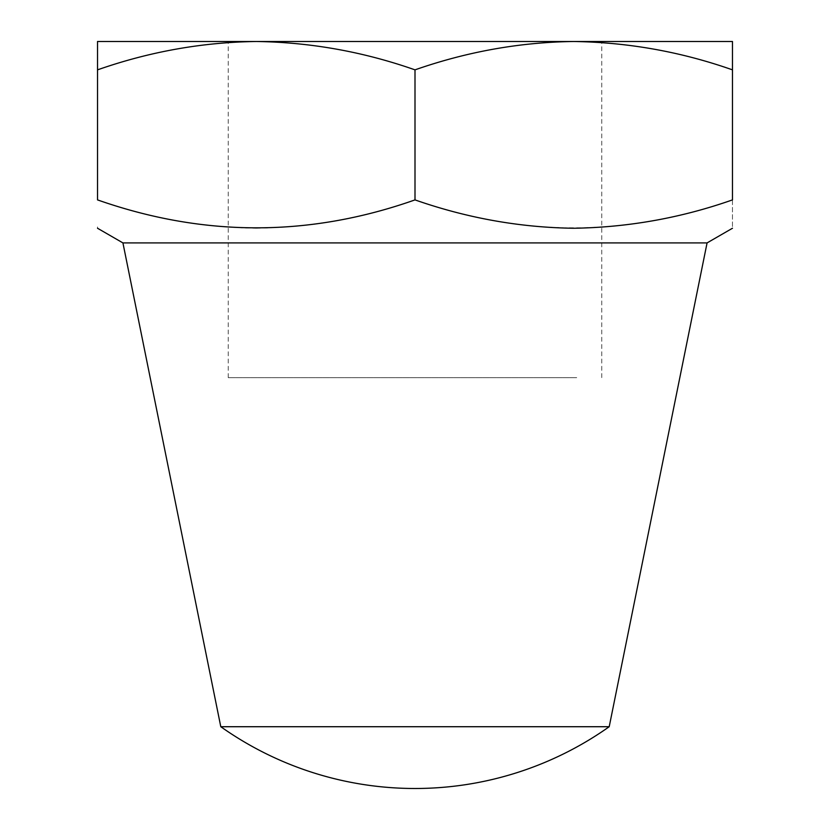 <?xml version="1.0" encoding="UTF-8"?>
<svg xmlns="http://www.w3.org/2000/svg" width="830" height="830" viewBox="0 0 830 830"><rect width="100%" height="100%" fill="white"/><g stroke="black" fill="none" stroke-linecap="round" stroke-linejoin="round"><path stroke-width="0.62" stroke-dasharray="4.15 3.11" d="M573.769 41.5L256.221 41.5M576.726 377.65L228.25 377.65L576.726 377.65M707.077 242.91L122.923 242.91M256.263 228.25C310.7 227.41 363.613 217.958 415 199.895C520.566 237.141 626.391 237.141 732.475 199.895C732.475 237.141 732.475 237.141 732.475 199.895L732.475 69.855C680.642 51.699 627.729 42.237 573.738 41.5L97.525 41.5L97.525 199.895C149.587 218.093 202.499 227.544 256.263 228.25M609.21 726.717L220.79 726.717M732.475 69.855L732.475 41.5L573.738 41.5C519.611 42.257 466.699 51.719 415 69.855C363.633 51.782 310.721 42.33 256.263 41.5C202.499 42.206 149.587 51.657 97.525 69.855M256.263 41.5L573.738 41.5M415 69.855L415 199.895M97.525 228.25L97.525 226.932M228.25 377.65L228.25 41.5M601.75 377.65L601.75 41.5"/><path stroke-width="1.25" d="M220.79 726.717A336.15 336.15 0 0 0 609.21 726.717L220.79 726.717L122.923 242.91L707.077 242.91L732.475 228.25M732.475 199.895C732.475 237.141 732.475 237.141 732.475 199.895C681.088 217.958 628.175 227.41 573.738 228.25C519.974 227.544 467.062 218.093 415 199.895C309.434 237.141 203.609 237.141 97.525 199.895C97.525 237.141 97.525 237.141 97.525 199.895C97.525 237.141 97.525 237.141 97.525 199.895L97.525 69.855C149.359 51.699 202.271 42.237 256.263 41.5L732.475 41.5L732.475 199.895M256.221 41.5L97.525 41.5L97.525 69.855M256.263 41.5C310.389 42.257 363.301 51.719 415 69.855C467.062 51.657 519.974 42.206 573.738 41.5C628.196 42.33 681.108 51.782 732.475 69.855M415 69.855L415 199.895M609.21 726.717L707.077 242.91M122.923 242.91L97.525 228.25"/></g></svg>
